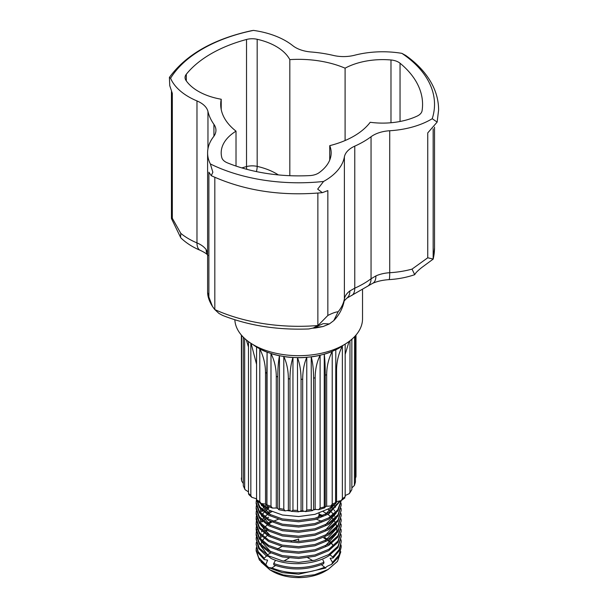 <?xml version="1.0" encoding="UTF-8"?>
<svg xmlns="http://www.w3.org/2000/svg" width="608" height="608" viewBox="0 0 608 608"><rect width="100%" height="100%" fill="white"/><g stroke="black" fill="none" stroke-linecap="round" stroke-linejoin="round"><path stroke-width="0.91" d="M267.376 530.153L264.199 530.556M341.073 539.813L341.202 541.774L339.066 549.716L332.781 556.974L333.093 558.038L330.121 558.25L332.553 562.392L331.672 564.391C327.583 565.888 325.592 567.097 325.69 568.024L325.158 567.781M324.512 567.272C306.782 574.499 289.233 574.727 271.867 567.948L268.614 567.56L258.636 557.597L256.158 549.632L256.158 550.954L259.396 560.021L268.614 567.652L282.408 572.652L298.68 574.188L325.69 568.024L321.533 564.794M335.798 502.079A52.752 30.461 0 0 0 335.981 501.972A52.752 30.461 0 0 0 336.558 501.638L341.24 500.582L342.365 498.735L342.365 346.02C338.572 353.674 336.634 361.699 336.558 370.097L336.558 501.638M289.818 175.697L289.818 59.63A54.994 31.745 0 0 0 257.176 39.284A13.581 7.843 0 0 0 246.521 39.474A123.888 71.531 0 0 0 186.306 74.244A13.581 7.843 0 0 0 185.045 77.543A13.581 7.843 0 0 0 185.972 80.393A54.994 31.745 0 0 0 198.322 91.314A54.994 31.745 0 0 0 221.213 99.241L221.213 109.47M236.018 166.06L236.018 131.153A54.994 31.745 0 0 0 221.19 152.844A54.994 31.745 0 0 0 221.821 157.647A13.581 7.843 0 0 0 225.644 162.002A13.581 7.843 0 0 0 227.438 162.876A123.888 71.531 0 0 0 309.7 175.598A13.581 7.843 0 0 0 319.094 172.695A54.994 31.745 0 0 0 331.17 152.844A54.994 31.745 0 0 0 329.741 145.646L329.741 160.033M433.162 128.79L433.154 259.038L427.743 257.792L427.743 132.909L437.144 122.086L438.604 110.025C438.596 101.262 436.491 92.796 432.273 84.611C426.535 73.644 417.681 63.916 405.718 55.442L401.896 53.36A135.842 78.432 180 0 1 432.227 118.72L437.144 122.086M180.789 233.343A68.575 39.588 0 0 0 188.716 238.83A68.575 39.588 0 0 0 196.977 242.904A16.302 7.805 112.7 0 0 200.252 250.321C192.797 247.228 186.405 243.162 181.078 238.116L180.553 237.348L180.789 233.343L172.322 218.28L172.322 93.396L169.754 85.644L169.396 77.414L170.582 78.25A68.575 39.588 0 0 0 188.716 96.854A68.575 39.588 0 0 0 196.977 100.928A27.17 15.686 180 0 1 207.966 111.507A91.557 52.858 0 0 0 213.925 124.351A27.17 15.686 180 0 1 215.939 130.279A27.17 15.686 180 0 1 213.575 136.686A68.575 39.588 0 0 0 207.602 152.844A68.575 39.588 0 0 0 210.353 163.947L212.853 172.239L211.257 175.674L208.886 172.178L208.886 297.061L207.602 292.395L207.602 152.844M401.896 53.36A68.575 39.588 0 0 0 354.669 55.222A27.17 15.686 180 0 1 333.306 55.419A91.557 52.858 0 0 0 311.068 51.984A27.17 15.686 180 0 1 295.534 47.53A27.17 15.686 180 0 1 292.744 45.638A68.575 39.588 0 0 0 253.46 30.4L251.568 30.689C213.446 39.034 186.056 54.606 169.396 77.414M326.671 506.251L330.813 505.993L332.219 504.146L332.219 351.439C328.586 358.568 326.739 366.328 326.671 374.71L326.671 506.251A52.752 30.461 0 0 1 325.272 506.738L324.809 507.802L324.262 506.928A57.327 33.098 180 0 1 320.112 507.999L320.112 355.292C316.874 361.942 315.218 369.451 315.157 377.826L315.157 509.367L318.683 509.702L320.112 507.999M315.157 377.826A52.752 30.461 180 0 1 313.591 378.108C313.561 369.77 312.778 362.695 311.243 356.888L311.243 509.595L312.52 510.606L313.591 509.648A52.752 30.461 0 0 0 315.157 509.367M302.678 510.804L305.512 511.594L306.766 510.074L306.766 357.36C304.099 363.592 302.731 370.895 302.678 379.263L302.678 510.804A52.752 30.461 0 0 1 301.051 510.864L298.589 511.837L291.331 511.343L292.95 510.241L292.95 357.527C291.004 363.44 290.016 370.576 289.978 378.936L289.978 510.477L291.331 511.343M289.978 378.936A52.752 30.461 180 0 1 288.367 378.761C288.314 370.416 286.794 363.014 283.807 356.554L283.807 509.268L285.175 510.887L288.367 510.302A52.752 30.461 0 0 0 289.978 510.477M270.993 353.575A57.327 33.098 0 0 0 279.467 355.779C278.365 361.471 277.795 368.501 277.78 376.861A52.752 30.461 180 0 1 276.283 376.474C276.222 368.114 274.459 360.483 270.993 353.575L270.993 506.289L272.445 508.068L276.283 508.014A52.752 30.461 0 0 0 277.78 508.402L278.973 509.77L285.175 510.88M259.783 348.908A57.327 33.098 0 0 0 267.102 352.214L266.79 373.16A52.752 30.461 180 0 1 265.506 372.575C265.438 364.207 263.53 356.318 259.783 348.908L259.783 501.623L261.083 503.485L265.506 504.116A52.752 30.461 0 0 0 266.79 504.701L267.018 506.175L272.445 508.068M250.838 343.231L250.838 495.543L251.75 497.283L256.652 498.841M244.667 338.481L244.667 488.399L245.07 489.668L248.482 491.887M241.642 335.388L241.68 481.019L241.368 335.069M245.07 489.668L243.314 485.891L243.314 337.182M251.75 497.283L248.786 494.464L248.482 493.293L248.482 341.605M252.936 344.538A57.327 33.098 0 0 0 256.568 347.046L256.568 499.761L257.161 500.642M266.935 505.78L267.102 352.214M278.548 509.413L279.467 508.486L279.467 355.779M283.807 356.554A57.327 33.098 0 0 0 292.95 357.527M302.678 379.263A52.752 30.461 180 0 1 301.051 379.324C301.006 370.979 299.82 363.766 297.494 357.686L297.494 510.393L298.589 511.837M297.494 357.686A57.327 33.098 0 0 0 306.766 357.36M311.243 356.888A57.327 33.098 0 0 0 320.112 355.292M326.671 374.71A52.752 30.461 180 0 1 325.272 375.204C325.257 366.867 324.923 359.868 324.262 354.213L324.262 506.928M324.262 354.213A57.327 33.098 0 0 0 332.219 351.439M342.365 346.02A57.327 33.098 0 0 1 339.218 347.996A57.327 33.098 0 0 1 335.798 349.813L335.578 503.378M362.528 289.75L362.528 318.828A63.848 36.86 180 0 1 343.824 344.888A63.848 36.86 180 0 1 275.006 353.058A63.848 36.86 180 0 1 234.855 319.778M319.056 513.129L319.056 514.018A20.376 11.765 180 0 1 318.235 517.324M400.041 121.486L400.041 63.224A123.888 71.531 0 0 1 422.568 104.356A123.888 71.531 0 0 1 422.081 110.717A13.581 7.843 0 0 1 417.042 116.143A54.994 31.745 0 0 1 370.204 122.284A77.976 45.015 180 0 1 353.818 136.192A77.976 45.015 180 0 1 329.741 145.646M340.814 551.745L337.493 561.359L328.107 569.476L324.9 571.33A37.088 21.409 180 0 1 272.452 571.33L269.967 569.894L261.174 562.104M328.107 569.476L314.655 574.72L298.893 576.635L283.199 574.94L269.967 569.894M265.84 564.65L267.611 560.135L264.214 559.565L264.237 558.266L266.722 555.796M256.158 539.152L258.75 548.614L266.266 555.773L268.614 556.464L270.955 558.364C287.09 566.322 313.834 565.25 328.746 555.864L337.964 547.572L341.202 536.537L337.964 546.258L328.746 554.549L314.952 560.196L298.68 562.392L282.408 560.85L268.614 555.856L259.396 548.218L256.158 539.152L256.302 537.191M291.103 541.188L298.68 539.106L298.68 541.432M261.797 503.766L268.614 508.698L268.614 506.783M259.662 502.725L268.614 510.013L282.408 515.006L298.68 516.549L314.952 514.353L328.746 508.706L334.544 504.351M335.791 503.097L337.113 501.562M339.743 501.19L328.746 512.628L314.952 518.274L298.68 520.471L282.408 518.928L268.614 513.935L259.958 507.019L256.249 498.765M256.166 498.75L259.464 507.71L268.614 515.25L282.408 520.25L298.68 521.786L314.952 519.589L328.746 513.942L340.336 501.022M341.179 500.612L337.706 509.937L328.746 517.864L314.952 523.518L298.68 525.715L282.408 524.172L268.614 519.179L259.396 511.541L256.158 502.474L256.302 500.513M256.158 502.474L256.158 503.789L259.396 512.856L268.614 520.494L282.408 525.487L298.68 527.03L314.952 524.833L328.746 519.186L337.964 510.895L341.202 500.604M341.073 503.135L341.202 505.096L337.964 514.816L328.746 523.108L314.952 528.755L298.68 530.951L282.408 529.408L268.614 524.415L259.396 516.777L256.158 507.71L256.302 505.75M256.158 507.71L256.158 509.033L259.396 518.1L268.614 525.73L282.408 530.731L298.68 532.266L314.952 530.07L328.746 524.423L337.964 516.131L341.202 505.096M341.073 508.372L341.202 510.332L337.964 520.053L328.746 528.344L314.952 533.999L298.68 536.195L282.408 534.652L268.614 529.659L259.396 522.021L256.158 512.954L256.302 510.994M256.158 512.954L256.158 514.269L259.396 523.336L268.614 530.974L282.408 535.967L298.68 537.51L314.952 535.314L328.746 529.667L337.964 521.375L341.202 510.332M341.073 513.616L341.202 515.576L337.964 525.297L328.746 533.588L314.952 539.235L298.68 541.432L282.408 539.889L268.614 534.896L259.396 527.258L256.158 518.191L256.302 516.23M256.158 518.191L256.158 519.513L259.396 528.58L268.614 536.21L282.408 541.211L298.68 542.746L314.952 540.55L328.746 534.903L337.964 526.612L341.202 515.576M341.073 518.852L341.202 520.813L337.964 530.533L328.746 538.825L314.952 544.479L298.68 546.676L282.408 545.133L268.614 540.14L259.396 532.502L256.158 523.435L256.302 521.474M256.424 520.813L256.964 518.852M261.812 511.64L262.512 510.994M264.077 509.694L265.909 508.372M267.3 507.49L268.554 506.76M256.158 523.435L256.158 524.75L259.396 533.816L268.614 541.454L282.408 546.448L298.68 547.99L314.952 545.794L328.746 540.147L337.964 531.856L341.202 520.813M341.073 524.096L341.202 526.057L337.964 535.777L328.746 544.069L314.952 549.716L298.68 551.912L282.408 550.369L268.614 545.376L259.396 537.738L256.158 528.671L256.302 526.71M256.158 528.671L256.158 529.994L259.396 539.06L268.614 546.691L282.408 551.692L298.68 553.227L314.952 551.03L328.746 545.384L337.964 537.092L341.202 526.057M341.073 529.332L341.202 531.293L337.964 541.014L328.746 549.305L314.952 554.96L298.68 557.156L282.408 555.613L268.614 550.62L259.396 542.982L256.158 533.915L256.302 531.954M256.424 531.293L256.964 529.332M261.812 522.12L262.512 521.474M264.077 520.174L265.909 518.852M267.3 517.97L268.614 517.21M256.158 533.915L256.158 535.23L259.396 544.297L268.614 551.935L282.408 556.928L298.68 558.471L314.952 556.274L328.746 550.628L337.964 542.336L341.202 531.293M268.614 511.974L270.507 510.994M271.928 511.647L268.614 513.289M319.056 514.094L322.939 515.576M341.073 534.576L341.202 536.537M321.32 516.23L318.919 515.371M333.093 558.038L339.15 550.886L341.202 541.774M273.798 564.832C290.411 570.661 307.017 570.304 323.616 563.76L323.973 562.286C307.268 568.997 290.51 569.392 273.706 563.479L273.798 564.832M341.073 545.057L341.202 547.018L339.006 555.066L332.553 562.392M331.672 564.391L338.77 556.799L341.202 547.018M256.158 549.632L256.302 547.671M264.237 558.266L258.202 551.654L256.158 544.396L256.302 542.435M256.158 544.396L258.202 552.961L264.214 559.565M267.3 535.458L264.784 537.715M264.077 538.49L262.299 540.922M261.812 541.789L260.726 544.586M323.79 537.996L326.937 539.858M327.993 540.588L330.706 542.807M331.489 543.567L333.085 545.361L331.664 543.43M275.576 565.493L271.867 567.948M267.3 530.214L265.301 531.954M264.077 533.254L263.028 534.576M261.812 536.545L261.501 537.191M260.885 546.083L267.505 554.808M323.973 562.286L322.932 560.021M275.561 560.249L273.706 563.479M330.136 554.99L332.781 556.974M270.811 521.618L267.474 523.351M321.693 521.33L316.798 519.399M278.411 519.232L273.182 521.352M271.784 522.067L268.485 524.096M267.3 524.978L265.301 526.71M264.077 528.01L263.028 529.332M261.812 531.308L261.501 531.954M260.498 535.169L260.467 539.06M260.885 540.839L270.499 551.593M321.693 516.086L318.995 514.946M325.371 545.9L336.209 534.082M336.748 532.129L336.969 527.942M336.809 526.824L335.943 523.891M335.548 522.994L334.088 520.494M333.503 519.688L331.466 517.378M330.235 516.23L327.932 514.421M326.868 513.692L323.16 511.556M271.784 511.586L268.485 513.616M267.3 514.497L265.301 516.23M264.077 517.53L263.028 518.852M261.812 520.828L261.501 521.474M325.371 540.664L336.209 528.838M334.727 516.23L334.088 515.25M332.827 513.616L331.466 512.141M330.676 511.389L327.932 509.177M267.3 509.253L265.301 510.994M264.077 512.293L263.028 513.616M261.812 515.584L261.501 516.23M260.498 519.445L260.467 523.344M260.885 525.122L270.499 535.876M325.371 535.42L336.209 523.602M334.727 510.994L334.088 510.013M333.503 509.208L331.466 506.897M266.57 504.602L265.301 505.75M264.077 507.049L263.028 508.372M261.812 510.348L261.501 510.994M325.371 530.184L336.209 518.358M335.548 507.277L334.088 504.769M261.812 505.104L261.501 505.75M260.498 508.964L260.467 512.863M260.885 514.642L270.499 525.396M325.371 524.947L336.209 513.122M260.885 504.161L270.499 514.915M325.371 514.467L336.209 502.641M330.965 542.617L328.556 540.261M327.621 539.486L324.763 537.434M318.683 509.702L324.809 507.802M305.512 511.594L312.52 510.606M241.68 481.019L243.314 483.52M355.437 478.405L355.992 476.619L355.992 335.069M355.437 335.715L355.437 481.977L354.434 485.435L354.616 336.604M351.85 487.912L354.434 485.435M351.85 339.234L351.85 489.683L349.326 493.635L349.98 492.077L349.98 340.769M345.177 495.535L349.326 493.635M289.818 59.63A77.976 45.015 180 0 1 345.093 68.18L345.093 140.532M210.353 163.947A135.842 78.432 180 0 0 323.562 181.458L317.672 189.134L322.339 192.668L327.849 190.585L327.849 315.468C332.264 313.188 335.692 311.957 338.147 311.767L333.769 320.621L329.361 323.942L323.061 326.542L315.567 327.963A119.54 69.016 180 0 1 312.816 328.176M400.041 63.224A13.581 7.843 0 0 0 390.982 59.979A54.994 31.745 0 0 0 345.093 68.18M236.018 131.153A77.976 45.015 180 0 1 220.704 104.356A77.976 45.015 180 0 1 221.213 99.241M323.562 181.458A68.575 39.588 0 0 0 344.386 156.917A27.17 15.686 180 0 1 354.768 146.14A91.557 52.858 0 0 0 371.047 136.739A27.17 15.686 180 0 1 389.72 130.743A68.575 39.588 0 0 0 432.227 118.72M170.582 78.25A135.842 78.432 180 0 1 253.46 30.4M308.78 328.958L313.249 328.016L317.87 325.523A135.842 78.432 180 0 1 214.822 309.586L218.941 313.424L222.627 315.423C248.778 325.66 277.491 330.174 308.78 328.958M329.361 323.942L323.623 323.638M434.522 127.171L434.522 247.882L433.268 259.031L421.534 267.68C415.469 272.635 415.287 273.798 414.702 274.687L415.712 273.053M345.177 344.09L345.177 496.668L344.204 497.602M414.694 274.687C406.63 277.438 398.065 279.087 389.014 279.627C382.607 280.075 377.135 281.314 372.598 283.343L346.765 298.232A16.302 10.541 -126.8 0 0 349.904 290.928L354.768 288.177L354.768 146.14M414.702 274.672L412.026 269.116L427.743 257.792M351.439 295.617A16.302 8.155 -114.1 0 0 354.768 288.177A91.557 52.858 0 0 0 371.047 278.776L375.926 275.903A27.17 15.686 180 0 1 389.72 272.718L389.72 130.743M196.977 100.928L196.977 242.904A27.17 15.686 180 0 1 206.173 249.645L207.602 252.358M372.598 283.343A16.302 8.132 -114 0 0 375.926 275.903M327.849 315.468L317.938 325.554M172.322 218.28C171.068 218.47 171.16 218.622 172.596 218.728M180.553 237.348L171.448 218.53L171.448 91.656M206.173 249.645A16.302 12.312 144.6 0 0 207.602 254.965M214.761 309.594L212.443 306.409L208.886 297.061M349.076 341.46L345.177 354.38M352.146 338.975L351.85 340.001M248.482 347.008L246.331 339.933M256.568 364.359L251.112 343.414M266.79 373.16L266.79 504.701M265.506 372.575L265.506 504.116M277.78 376.861L277.78 508.402M276.283 376.474L276.283 508.014M288.367 378.761L288.367 510.302M301.051 379.324L301.051 510.864M313.591 378.108L313.591 509.648M325.272 375.204L325.272 506.738M336.558 370.097A52.752 30.461 180 0 1 335.981 370.432A52.752 30.461 180 0 1 335.798 370.538M343.908 344.842A57.327 33.098 180 0 1 339.218 347.913A57.327 33.098 180 0 1 253.452 344.842M241.642 480.616A57.327 33.098 180 0 1 241.368 477.994M244.667 488.399A57.327 33.098 180 0 1 243.314 485.891M250.838 495.543A57.327 33.098 180 0 1 248.482 493.293M259.783 501.623A57.327 33.098 180 0 1 256.568 499.761M270.993 506.289A57.327 33.098 180 0 1 267.102 504.929M283.807 509.268A57.327 33.098 180 0 1 279.467 508.486M297.494 510.393A57.327 33.098 180 0 1 292.95 510.241M311.243 509.595A57.327 33.098 180 0 1 306.766 510.074M335.798 502.527A57.327 33.098 180 0 1 332.219 504.146M315.628 509.443A42.522 24.548 180 0 1 313.196 510.006M304.061 511.282A42.522 24.548 180 0 1 299.759 511.472M290.89 511.062A42.522 24.548 180 0 1 287.257 510.576M355.437 481.977A57.327 33.098 180 0 1 354.616 484.561M351.85 489.683A57.327 33.098 180 0 1 349.98 492.077M317.87 325.523L317.87 193.07M214.822 177.316L214.822 309.586M434.522 247.882A135.842 78.432 180 0 1 433.162 258.962M323.061 326.542A119.54 69.016 180 0 1 314.83 327.362M345.177 496.668A57.327 33.098 180 0 1 342.365 498.735M338.147 311.767A68.575 39.588 0 0 0 344.386 298.893L344.386 156.917M333.769 320.621C339.256 314.936 342.745 308.332 344.219 300.8A16.302 13.239 -169.8 0 0 344.386 298.893A27.17 15.686 180 0 1 349.904 290.928M367.901 286.087A16.302 10.518 -126.7 0 0 371.047 278.776L371.047 136.739M389.014 279.627A16.302 1.368 -93.4 0 0 389.72 272.718A68.575 39.588 0 0 0 412.026 269.116M213.925 136.215L213.925 124.351M207.966 148.793L207.966 111.507M390.982 122.748L390.982 59.979M186.306 80.879L186.306 74.244M241.84 167.914A123.888 71.531 180 0 1 246.521 166.584L246.521 39.474M246.802 169.313A6.794 2.333 -105 0 1 246.521 166.584A13.581 7.843 180 0 1 257.176 166.394L257.176 39.284M256.401 171.585A6.794 2.014 -77.3 0 0 257.176 166.394A54.994 31.745 180 0 1 278.35 174.914M307.747 557.726L312.884 560.698M267.155 555.013L270.659 552.991M277.446 549.07L282.104 546.379M283.731 561.123L289.104 558.022M330.813 505.993L335.707 503.781M261.083 503.485L256.789 501.007M322.339 192.668C281.246 196.407 244.218 190.737 211.257 175.674M344.88 497.899L341.24 500.582M323.099 323.699L314.024 327.704M346.765 298.232L344.189 300.922M200.252 250.321C204.752 252.472 207.328 254.205 207.974 255.52M212.45 306.409C209.312 301.416 207.7 296.742 207.602 292.395"/></g></svg>
